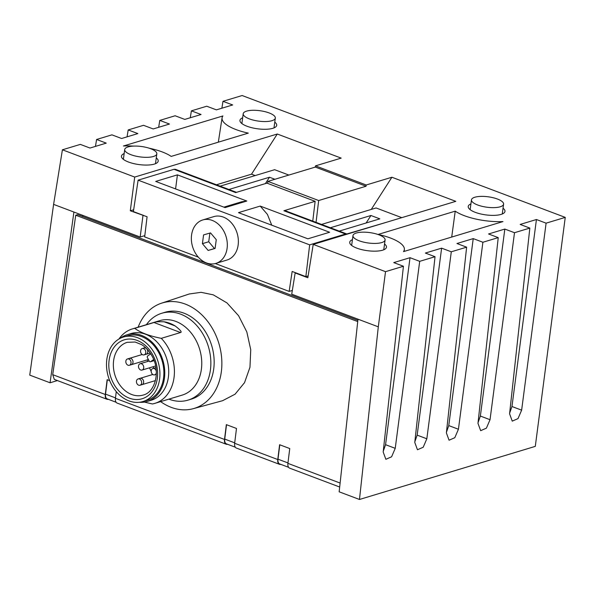 <?xml version="1.0" encoding="UTF-8"?>
<svg xmlns="http://www.w3.org/2000/svg" width="595" height="595" viewBox="0 0 595 595"><rect width="100%" height="100%" fill="white"/><g stroke="black" fill="none" stroke-linecap="round" stroke-linejoin="round"><path stroke-width="0.89" d="M349.414 397.787L357.751 321.345M357.989 319.18L291.728 294.19L295.157 272.964L307.838 277.746L313.223 244.396L385.523 271.662L378.301 326.841L357.989 319.18L339.157 491.812L359.477 499.473L378.301 326.841M144.808 235.627L140.167 237.033L53.602 204.383L29.75 375.118L50.069 382.786L73.914 212.043M82.854 215.412L82.675 216.528M242.656 117.78A18.534 6.002 7.7 0 0 239.949 120.398A18.534 6.002 7.7 0 0 247.029 126.252A18.534 6.002 7.7 0 0 265.987 129.271A18.534 6.002 7.7 0 0 276.69 125.359A18.534 6.002 7.7 0 0 274.771 122.124M385.523 271.662L403.432 266.248L393.764 262.603L410.022 257.695L419.698 261.339L435.034 256.705L425.358 253.061L441.624 248.152L451.293 251.797L466.636 247.163L456.96 243.519L473.226 238.61L482.895 242.254L498.231 237.621L488.562 233.976L504.828 229.068L514.496 232.712L529.833 228.078L520.164 224.434L536.43 219.518L546.098 223.17L565.25 217.383L242.135 95.527L222.984 101.314L232.66 104.958L216.394 109.867L206.725 106.222L191.389 110.856L201.058 114.5L184.792 119.409L175.123 115.765L159.787 120.398L169.456 124.043L153.198 128.951L143.521 125.307L128.185 129.941L137.854 133.585L121.596 138.501L111.919 134.849L96.583 139.483L106.26 143.127L89.994 148.043L80.325 144.392L62.408 149.799L134.708 177.065L277.277 134.016L341.173 158.114L315.499 165.864L366.222 184.993L391.897 177.243L455.792 201.341L313.223 244.396M124.154 153.57A18.534 6.002 7.7 0 0 121.447 156.18A18.534 6.002 7.7 0 0 128.527 162.041A18.534 6.002 7.7 0 0 147.486 165.053A18.534 6.002 7.7 0 0 158.188 161.148A18.534 6.002 7.7 0 0 156.269 157.913M352.426 239.659A18.534 6.002 7.7 0 0 349.726 242.269A18.534 6.002 7.7 0 0 356.799 248.13A18.534 6.002 7.7 0 0 375.75 251.15A18.534 6.002 7.7 0 0 386.453 247.237A18.534 6.002 7.7 0 0 384.541 244.002M470.928 203.877A18.534 6.002 7.7 0 0 468.22 206.487A18.534 6.002 7.7 0 0 475.301 212.348A18.534 6.002 7.7 0 0 494.259 215.36A18.534 6.002 7.7 0 0 504.962 211.456A18.534 6.002 7.7 0 0 503.043 208.213M149.196 148.215A36.593 11.855 -172.3 0 1 171.189 156.403L248.308 133.116A36.593 11.855 -172.3 0 1 222.076 117.87A36.593 11.855 -172.3 0 1 222.909 115.951L123.448 145.991A36.593 11.855 -172.3 0 1 133.548 146.102M378.108 234.445A36.593 11.855 -172.3 0 1 404.362 249.55A36.593 11.855 -172.3 0 1 403.514 251.611L502.968 221.578A36.593 11.855 -172.3 0 1 455.227 211.158L378.108 234.445M222.984 101.314L221.875 108.216M62.408 149.799L53.602 204.383M96.583 139.483L95.468 146.385M128.185 129.941L127.07 136.843M159.787 120.398L158.672 127.3M191.389 110.856L190.274 117.758M133.652 209.775L130.298 210.786L134.708 177.065M130.298 210.786L147.077 216.744L144.659 236.907L198.321 257.144M140.167 237.033L142.979 215.569M216.431 184.777L251.521 174.179L277.277 134.016M251.521 174.179L255.196 175.57M312.762 221.109L315.134 201.311L266.947 183.134L235.687 192.579L174 169.315L175.458 169.322L236.475 192.334M401.781 217.651L376.085 207.96L321.56 224.427M346.863 233.969L387.821 221.868M366.141 222.976L370.938 215.502L379.811 218.848L339.254 231.098M370.938 215.502L330.374 227.751M292.338 290.442L289.155 291.401L215.301 263.548M143.529 215.405L133.384 211.582L138.114 180.151L309.668 244.85L305.852 276.623L292.152 271.461L289.155 291.401M215.896 263.384L226.955 260.045A22.684 17.493 -106.8 0 0 238.149 245.028A22.684 17.493 -106.8 0 0 231.693 223.177A22.684 17.493 -106.8 0 0 213.836 216.61L202.776 219.949A22.684 17.493 73.2 0 1 220.633 226.517A22.684 17.493 73.2 0 1 227.089 248.368A22.684 17.493 73.2 0 1 215.896 263.384A22.684 17.493 73.2 0 1 198.038 256.824A22.684 17.493 73.2 0 1 191.583 234.973A22.684 17.493 73.2 0 1 202.776 219.949M138.114 180.151L174 169.315M288.858 175.064L274.63 169.694L220.105 186.161M228.919 189.485L269.483 177.236L274.897 179.281M265.4 183.602L269.483 177.236M315.134 201.311L283.875 210.749L285.347 210.764L347.235 234.125M309.668 244.85L345.554 234.013L347.026 234.028M260.208 206.078L329.608 232.251L307.883 238.811L238.483 212.638L260.208 206.078L267.423 214.401L271.744 225.185M225.096 207.596L155.697 181.423L177.422 174.863L246.821 201.036L225.096 207.596M308.136 275.939L305.852 276.623M295.157 272.964L295.708 272.8M419.698 261.339L395.236 448.34L391.599 456.789L385.857 459.303L383.18 451.977L403.432 266.248M565.25 217.383L535.292 446.376L359.477 499.473M546.098 223.17L521.637 410.163L518 418.62L512.258 421.126L509.58 413.808L529.833 228.078M514.496 232.712L490.035 419.706L486.398 428.162L480.663 430.668L477.978 423.35L498.231 237.621M482.895 242.254L458.433 429.248L454.803 437.704L449.061 440.211L446.376 432.892L466.636 247.163M451.293 251.797L426.831 438.79L423.201 447.247L417.459 449.753L414.774 442.435L435.034 256.705M414.849 441.75L417.162 435.146L441.624 248.152M446.451 432.208L448.764 425.603L473.226 238.61M478.053 422.666L480.366 416.061L504.828 229.068M509.655 413.116L511.968 406.519L536.43 219.518M57.41 380.569L50.069 382.786M383.254 451.293L385.56 444.688L410.022 257.695M371.273 209.41L391.897 177.243M267.616 183.386L267.914 181.386L318.675 200.53L316.057 222.351M318.675 200.53L366.074 186.22L366.222 184.993M267.914 181.386L315.313 167.076L315.499 165.864M366.074 186.22L315.313 167.076M223.899 207.142L241.659 201.779L246.821 201.036M175.585 188.92L177.422 174.863M202.404 243.66L208.153 250.443L215.085 248.45L216.268 239.673L210.526 232.898L203.587 234.891L202.404 243.66L208.726 241.756L214.468 248.532L208.153 250.443M209.894 233.076L208.726 241.756M215.1 248.353L214.468 248.532M108.297 399.312A6.478 3.555 -69.3 0 1 106.974 399.26L54.294 379.394L52.717 374.664L75.729 215.226L77.67 214.639L357.863 320.311M75.729 215.226L357.394 321.449M227.506 444.264A6.478 3.555 -69.3 0 1 226.182 444.22L117.118 403.083A6.478 3.555 -69.3 0 1 115.437 398.315L116.27 391.614M109.696 380.644L107.137 379.677L105.293 394.492A6.478 3.555 -69.3 0 0 106.974 399.26M339.678 487.022L289.587 468.131A6.478 3.555 -69.3 0 1 287.913 463.364L289.75 448.548L279.605 444.725L277.768 459.541A6.478 3.555 -69.3 0 0 279.442 464.301L236.327 448.042A6.478 3.555 -69.3 0 1 234.646 443.275L236.49 428.46L226.345 424.637L224.501 439.452A6.478 3.555 -69.3 0 0 226.182 444.22M193.256 408.683L222.589 400.703L235.077 394.195L244.545 382.645L249.959 367.279L250.748 349.748L246.821 331.936L238.602 315.744L226.978 302.914L213.27 294.845L201.08 292.324L189.247 293.982L161.416 303.227A55.09 42.49 73.2 0 1 185.179 304.045A55.09 42.49 73.2 0 1 221.675 358.331A55.09 42.49 73.2 0 1 193.256 408.683A55.09 42.49 73.2 0 1 171.211 407.352A55.09 42.49 73.2 0 1 160.628 401.625M226.524 424.704L224.739 439.088A6.478 3.555 110.7 0 0 226.412 443.855L235.293 447.202M280.773 464.353A6.478 3.555 -69.3 0 1 279.442 464.301M288.56 467.291L279.68 463.944A6.478 3.555 -69.3 0 1 277.999 459.176L279.791 444.792M107.316 379.744L105.531 394.128A6.478 3.555 110.7 0 0 107.204 398.895L116.085 402.242M138.144 327.168A55.09 42.49 73.2 0 1 161.416 303.227M188.005 400.13L191.315 399.133A45.369 34.986 -106.8 0 0 213.702 369.093A45.369 34.986 -106.8 0 0 200.79 325.391A45.369 34.986 -106.8 0 0 165.083 312.263L161.773 313.26A45.369 34.986 73.2 0 1 197.481 326.387A45.369 34.986 73.2 0 1 210.399 370.09A45.369 34.986 73.2 0 1 188.005 400.13A45.369 34.986 73.2 0 1 168.876 399.133M146.392 324.677A45.369 34.986 73.2 0 1 161.773 313.26M161.29 338.339A38.891 29.988 73.2 0 1 174.023 377.632A38.891 29.988 73.2 0 1 154.826 403.38L182.182 395.117A38.891 29.988 -106.8 0 0 201.37 369.369A38.891 29.988 -106.8 0 0 190.303 331.913A38.891 29.988 -106.8 0 0 159.698 320.66L132.343 328.923A38.891 29.988 73.2 0 1 134.753 328.336C140.427 332.627 149.271 335.959 161.29 338.339L180.545 332.523L154.008 322.52L134.753 328.336M154.008 322.52C154.767 321.828 158.144 321.59 164.131 321.798A38.891 29.988 73.2 0 1 175.198 325.971C180.397 329.98 182.174 332.166 180.545 332.523M118.941 339.024A38.891 29.988 73.2 0 1 132.343 328.923M147.233 401.439L151.182 400.249A34.837 26.864 -106.8 0 0 168.378 377.178A34.837 26.864 -106.8 0 0 158.463 343.62A34.837 26.864 -106.8 0 0 131.041 333.542L127.092 334.74A34.837 26.864 73.2 0 1 154.514 344.817A34.837 26.864 73.2 0 1 164.428 378.375A34.837 26.864 73.2 0 1 147.233 401.439A34.837 26.864 73.2 0 1 139.475 402.272M154.826 403.38A38.891 29.988 73.2 0 1 152.409 403.968L144.369 402.086M120.175 338.339A34.837 26.864 73.2 0 1 127.092 334.74M142.956 401.543L146.906 400.353A33.707 25.994 -106.8 0 0 158.835 352.776A33.707 25.994 -106.8 0 0 127.419 335.825L123.47 337.015A33.707 25.994 73.2 0 1 154.886 353.973A33.707 25.994 73.2 0 1 142.956 401.543A33.707 25.994 73.2 0 1 111.54 384.593A33.707 25.994 73.2 0 1 123.47 337.015M151.175 371.295A27.549 21.241 73.2 0 1 151.048 371.057A27.549 21.241 73.2 0 1 149.531 367.807M147.619 361.477A27.549 21.241 73.2 0 1 147.329 359.856M154.105 360.644L150.431 361.76A1.294 0.997 73.2 0 0 150.654 361.648L153.666 359.521M150.431 361.76A1.294 0.997 73.2 0 1 149.219 361.106L147.419 357.714A1.294 0.997 73.2 0 1 147.649 355.996L150.721 353.824M153.153 366.713A22.684 17.493 -106.8 0 0 153.845 368.216M138.523 365.925A3.302 2.551 -106.8 0 0 139.461 369.108A3.302 2.551 -106.8 0 0 142.064 370.06A3.302 2.551 -106.8 0 0 143.7 367.874A3.302 2.551 -106.8 0 0 142.755 364.69A3.302 2.551 -106.8 0 0 140.152 363.731A3.302 2.551 -106.8 0 0 138.523 365.925M143.581 348.611A3.302 2.544 73.2 0 1 145.768 351.831A3.302 2.544 73.2 0 1 144.109 354.865A3.302 2.544 73.2 0 1 142.748 354.799A3.302 2.544 73.2 0 1 140.561 351.586A3.302 2.544 73.2 0 1 142.205 348.551A3.302 2.544 73.2 0 1 143.581 348.611M125.85 361.143A3.302 2.544 73.2 0 1 127.471 358.956A3.302 2.544 73.2 0 1 130.067 359.908A3.302 2.544 73.2 0 1 131.012 363.091A3.302 2.544 73.2 0 1 129.375 365.278A3.302 2.544 73.2 0 1 126.78 364.318A3.302 2.544 73.2 0 1 125.85 361.143M156.359 372.767A3.302 2.544 73.2 0 1 154.737 374.843A3.302 2.544 73.2 0 1 152.149 373.883A3.302 2.544 73.2 0 1 151.212 370.707A3.302 2.544 73.2 0 1 152.833 368.521A3.302 2.544 73.2 0 1 156.314 371.265M138.635 385.181A3.302 2.544 73.2 0 1 136.456 381.968A3.302 2.544 73.2 0 1 138.1 378.933A3.302 2.544 73.2 0 1 139.475 378.993A3.302 2.544 73.2 0 1 141.655 382.213A3.302 2.544 73.2 0 1 140.004 385.248A3.302 2.544 73.2 0 1 138.635 385.181M451.709 237.055L455.227 211.158M246.583 111.131A16.206 5.251 -172.3 0 1 264.812 111.622A16.206 5.251 -172.3 0 1 275.321 118.085A16.206 5.251 -172.3 0 1 271.945 120.703A16.206 5.251 -172.3 0 1 253.708 120.212A16.206 5.251 -172.3 0 1 243.206 113.749A16.206 5.251 -172.3 0 1 246.583 111.131M474.855 197.228A16.206 5.251 -172.3 0 1 493.084 197.711A16.206 5.251 -172.3 0 1 503.593 204.182A16.206 5.251 -172.3 0 1 500.216 206.792A16.206 5.251 -172.3 0 1 481.98 206.301A16.206 5.251 -172.3 0 1 471.478 199.838A16.206 5.251 -172.3 0 1 474.855 197.228M356.346 233.009A16.206 5.251 -172.3 0 1 374.582 233.5A16.206 5.251 -172.3 0 1 385.091 239.964A16.206 5.251 -172.3 0 1 381.715 242.574A16.206 5.251 -172.3 0 1 363.478 242.091A16.206 5.251 -172.3 0 1 352.976 235.62A16.206 5.251 -172.3 0 1 356.346 233.009M128.081 146.92A16.206 5.251 -172.3 0 1 146.31 147.404A16.206 5.251 -172.3 0 1 156.82 153.874A16.206 5.251 -172.3 0 1 153.443 156.485A16.206 5.251 -172.3 0 1 135.206 155.994A16.206 5.251 -172.3 0 1 124.705 149.531A16.206 5.251 -172.3 0 1 128.081 146.92M345.554 234.013L283.875 210.749M417.162 435.146L426.831 438.79M448.764 425.603L458.433 429.248M480.366 416.061L490.035 419.706M511.968 406.519L521.637 410.163M385.56 444.688L395.236 448.34M52.717 374.664L105.293 394.492M287.913 463.364L340.117 483.051M234.646 443.275L277.768 459.541M115.437 398.315L224.501 439.452M234.705 442.844L224.739 439.088M277.999 459.176L287.965 462.932M115.497 397.891L105.531 394.128M164.131 321.798L175.198 325.971M113.519 383.463A30.784 23.741 73.2 0 1 113.414 383.262A30.784 23.741 -106.8 0 1 118.866 342.497A30.784 23.741 -106.8 0 1 152.908 355.103A30.784 23.741 73.2 0 1 153.012 355.297A30.784 23.741 -106.8 0 1 147.56 396.069A30.784 23.741 -106.8 0 1 113.519 383.463M117.572 381.373A27.549 21.241 -106.8 0 0 143.15 395.058C155.035 392.447 160.873 371.563 152.127 356.219C149.338 351.087 145.797 347.212 141.521 344.594L135.169 342.036L127.226 342.318A27.549 21.241 -106.8 0 0 117.475 381.202A27.549 21.241 -106.8 0 0 117.572 381.373M150.654 361.648L154.09 360.607M142.205 348.551L144.176 347.949A3.302 2.551 73.2 0 1 144.183 347.941A3.302 2.551 73.2 0 1 145.559 348.008A3.302 2.551 73.2 0 1 147.746 351.236A3.302 2.551 73.2 0 1 146.095 354.27A3.302 2.551 73.2 0 1 146.087 354.278L144.109 354.865M142.183 354.508L129.45 358.354A3.302 2.551 73.2 0 1 129.45 358.354A3.302 2.551 73.2 0 1 132.053 359.313A3.302 2.551 73.2 0 1 132.99 362.496A3.302 2.551 73.2 0 1 131.361 364.683A3.302 2.551 73.2 0 1 131.354 364.683L148.386 359.544M155.92 367.584L154.812 367.918A3.302 2.551 73.2 0 1 154.812 367.918A3.302 2.551 73.2 0 1 155.972 367.918M152.811 374.478L140.078 378.331A3.302 2.551 73.2 0 1 140.078 378.331A3.302 2.551 73.2 0 1 141.446 378.39A3.302 2.551 73.2 0 1 143.64 381.618A3.302 2.551 73.2 0 1 141.989 384.66A3.302 2.551 73.2 0 1 141.982 384.66L155.444 380.592M155.63 365.97L142.064 370.06M149.167 361.009L140.152 363.731M145.47 347.554L144.183 347.941M150.2 353.036L146.095 354.27M127.471 358.956L129.442 358.354M129.375 365.278L131.354 364.683M154.737 374.843L156.329 374.367M152.833 368.521L154.804 367.918M138.1 378.933L140.07 378.331M140.004 385.248L141.982 384.66M222.076 117.87L218.335 142.168M404.362 249.55L404.146 251.417M275.321 118.085L273.99 127.903M243.206 113.749L241.875 123.559M503.593 204.182L502.262 213.992M471.478 199.838L470.147 209.648M385.091 239.964L383.76 249.781M352.976 235.62L351.645 245.438M156.82 153.874L155.488 163.692M124.705 149.531L123.373 159.348"/></g></svg>
